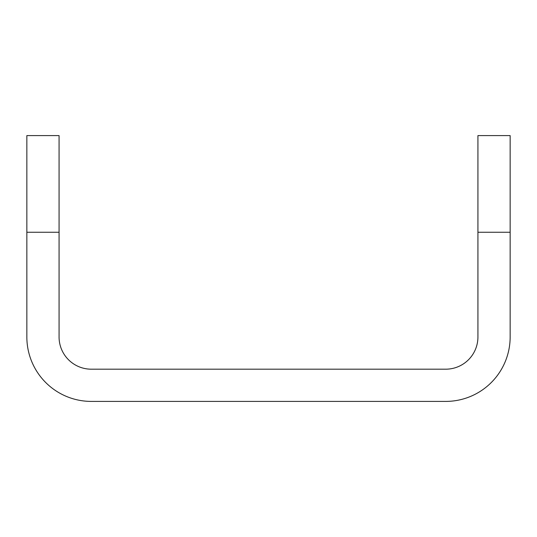 <?xml version="1.0" encoding="UTF-8"?>
<svg xmlns="http://www.w3.org/2000/svg" width="537" height="537" viewBox="0 0 537 537"><rect width="100%" height="100%" fill="white"/><g stroke="black" fill="none" stroke-linecap="round" stroke-linejoin="round"><path stroke-width="0.81" d="M510.15 232.252L477.93 232.252L477.93 135.593L510.15 135.593L510.15 336.968A64.44 64.44 0 0 1 445.71 401.408L91.29 401.408A64.44 64.44 0 0 1 26.85 336.968L26.85 135.593L59.07 135.593L59.07 232.252L26.85 232.252M477.93 232.252L477.93 336.968A32.22 32.22 0 0 1 445.71 369.188L91.29 369.188A32.22 32.22 0 0 1 59.07 336.968L59.07 232.252"/></g></svg>
